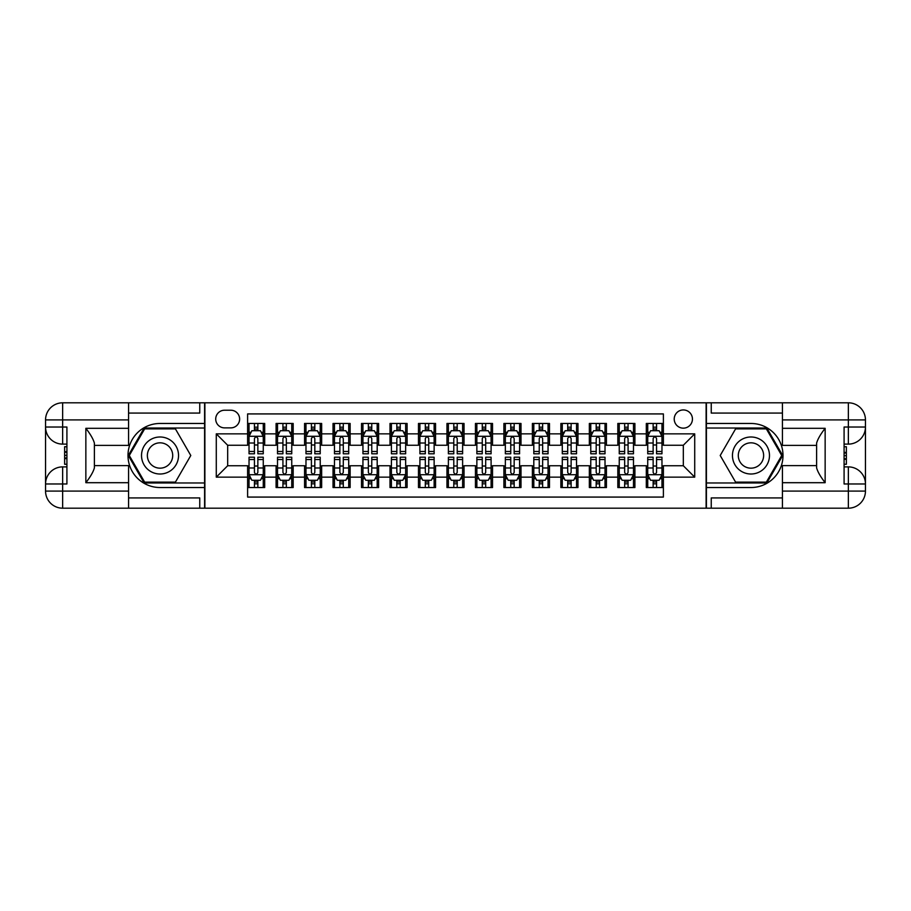 <?xml version="1.0" encoding="UTF-8"?>
<svg xmlns="http://www.w3.org/2000/svg" width="911" height="911" viewBox="0 0 911 911"><rect width="100%" height="100%" fill="white"/><g stroke="black" fill="none" stroke-linecap="round" stroke-linejoin="round"><path stroke-width="1.37" d="M683.33 409.939A9.11 9.11 0 0 0 674.22 419.049A9.11 9.11 0 0 0 683.33 428.159A9.11 9.11 0 0 0 692.44 419.049A9.11 9.11 0 0 0 683.33 409.939M128.565 497.93L199.76 497.93L199.76 508.19L782.435 508.19L782.435 491.097L848.357 491.097L848.357 483.98L844.087 483.98L844.087 427.02L848.357 427.02L848.357 419.903L782.435 419.903L782.435 428.307L825.15 428.307L825.15 482.693C820.595 476.852 817.748 471.909 816.609 467.901L816.609 443.099C817.748 439.091 820.595 434.148 825.15 428.307M663.39 423.467L646.309 423.467L646.309 433.852L634.91 433.852L634.91 445.251L646.309 445.251L646.309 433.852M634.91 433.852L634.91 423.467L617.829 423.467L617.829 433.852L606.441 433.852L606.441 445.251L617.829 445.251L617.829 433.852M606.441 433.852L606.441 423.467L589.349 423.467L589.349 433.852L577.961 433.852L577.961 445.251L589.349 445.251L589.349 433.852M577.961 433.852L577.961 423.467L560.869 423.467L560.869 433.852L549.481 433.852L549.481 445.251L560.869 445.251L560.869 433.852M549.481 433.852L549.481 423.467L532.388 423.467L532.388 433.852L521.001 433.852L521.001 445.251L532.388 445.251L532.388 433.852M521.001 433.852L521.001 423.467L503.908 423.467L503.908 433.852L492.521 433.852L492.521 445.251L503.908 445.251L503.908 433.852M492.521 433.852L492.521 423.467L475.44 423.467L475.44 433.852L464.041 433.852L464.041 445.251L475.44 445.251L475.44 433.852M464.041 433.852L464.041 423.467L446.959 423.467L446.959 433.852L435.56 433.852L435.56 445.251L446.959 445.251L446.959 433.852M435.56 433.852L435.56 423.467L418.479 423.467L418.479 433.852L407.092 433.852L407.092 445.251L418.479 445.251L418.479 433.852M407.092 433.852L407.092 423.467L389.999 423.467L389.999 433.852L378.612 433.852L378.612 445.251L389.999 445.251L389.999 433.852M378.612 433.852L378.612 423.467L361.519 423.467L361.519 433.852L350.131 433.852L350.131 445.251L361.519 445.251L361.519 433.852M350.131 433.852L350.131 423.467L333.039 423.467L333.039 433.852L321.651 433.852L321.651 445.251L333.039 445.251L333.039 433.852M321.651 433.852L321.651 423.467L304.559 423.467L304.559 433.852L293.171 433.852L293.171 445.251L304.559 445.251L304.559 433.852M293.171 433.852L293.171 423.467L276.09 423.467L276.09 445.251L264.691 445.251L264.691 423.467L247.61 423.467M247.61 487.533L264.691 487.533L264.691 465.749L276.09 465.749L276.09 487.533L293.171 487.533L293.171 465.749L304.559 465.749L304.559 477.148L293.171 477.148M304.559 477.148L304.559 487.533L321.651 487.533L321.651 465.749L333.039 465.749L333.039 477.148L321.651 477.148M333.039 477.148L333.039 487.533L350.131 487.533L350.131 465.749L361.519 465.749L361.519 477.148L350.131 477.148M361.519 477.148L361.519 487.533L378.612 487.533L378.612 465.749L389.999 465.749L389.999 477.148L378.612 477.148M389.999 477.148L389.999 487.533L407.092 487.533L407.092 465.749L418.479 465.749L418.479 477.148L407.092 477.148M418.479 477.148L418.479 487.533L435.56 487.533L435.56 465.749L446.959 465.749L446.959 477.148L435.56 477.148M446.959 477.148L446.959 487.533L464.041 487.533L464.041 465.749L475.44 465.749L475.44 477.148L464.041 477.148M475.44 477.148L475.44 487.533L492.521 487.533L492.521 465.749L503.908 465.749L503.908 477.148L492.521 477.148M503.908 477.148L503.908 487.533L521.001 487.533L521.001 465.749L532.388 465.749L532.388 477.148L521.001 477.148M532.388 477.148L532.388 487.533L549.481 487.533L549.481 465.749L560.869 465.749L560.869 477.148L549.481 477.148M560.869 477.148L560.869 487.533L577.961 487.533L577.961 465.749L589.349 465.749L589.349 477.148L577.961 477.148M589.349 477.148L589.349 487.533L606.441 487.533L606.441 465.749L617.829 465.749L617.829 477.148L606.441 477.148M617.829 477.148L617.829 487.533L634.91 487.533L634.91 465.749L646.309 465.749L646.309 477.148L634.91 477.148M224.539 427.874L230.802 427.874A8.825 8.825 0 0 0 239.627 419.049A8.825 8.825 0 0 0 230.802 410.223L224.539 410.223A8.825 8.825 0 0 0 215.713 419.049A8.825 8.825 0 0 0 224.539 427.874M782.435 413.07L711.24 413.07L711.24 402.81L706.116 402.81L706.116 508.19M706.116 402.81L128.565 402.81L128.565 419.903L62.643 419.903L62.643 427.02L66.913 427.02L66.913 483.98L62.643 483.98L62.643 491.097L128.565 491.097L128.565 482.693L85.85 482.693L85.85 428.307C90.405 434.148 93.252 439.091 94.391 443.099L94.391 467.901C93.252 471.909 90.405 476.852 85.85 482.693M204.884 508.19L204.884 402.81M663.39 433.852L663.39 413.924L247.61 413.924L247.61 445.251L227.67 445.251L227.67 465.749L247.61 465.749L247.61 497.076L663.39 497.076L663.39 465.749L683.33 465.749L683.33 445.251L663.39 445.251L663.39 433.852L694.717 433.852L694.717 477.148L663.39 477.148M247.61 477.148L216.283 477.148L216.283 433.852L247.61 433.852M646.309 477.148L646.309 487.533L663.39 487.533M247.61 430.584L249.033 430.584M254.442 430.584L257.859 430.584M263.268 430.584L264.691 430.584M247.61 444.967L249.033 444.967M254.442 444.967L257.859 444.967M263.268 444.967L264.691 444.967M247.61 466.033L249.033 466.033M254.442 466.033L257.859 466.033M263.268 466.033L264.691 466.033M247.61 480.416L249.033 480.416M254.442 480.416L257.859 480.416M263.268 480.416L264.691 480.416M276.09 444.967L277.513 444.967M282.922 444.967L286.339 444.967M291.748 444.967L293.171 444.967M276.09 430.584L277.513 430.584M282.922 430.584L286.339 430.584M291.748 430.584L293.171 430.584M276.09 466.033L277.513 466.033M282.922 466.033L286.339 466.033M291.748 466.033L293.171 466.033M276.09 480.416L277.513 480.416M282.922 480.416L286.339 480.416M291.748 480.416L293.171 480.416M304.559 466.033L305.982 466.033M311.403 466.033L314.819 466.033M320.228 466.033L321.651 466.033M304.559 480.416L305.982 480.416M311.403 480.416L314.819 480.416M320.228 480.416L321.651 480.416M304.559 430.584L305.982 430.584M311.403 430.584L314.819 430.584M320.228 430.584L321.651 430.584M304.559 444.967L305.982 444.967M311.403 444.967L314.819 444.967M320.228 444.967L321.651 444.967M333.039 466.033L334.462 466.033M339.871 466.033L343.299 466.033M348.708 466.033L350.131 466.033M333.039 480.416L334.462 480.416M339.871 480.416L343.299 480.416M348.708 480.416L350.131 480.416M333.039 430.584L334.462 430.584M339.871 430.584L343.299 430.584M348.708 430.584L350.131 430.584M333.039 444.967L334.462 444.967M339.871 444.967L343.299 444.967M348.708 444.967L350.131 444.967M361.519 466.033L362.942 466.033M368.351 466.033L371.768 466.033M377.188 466.033L378.612 466.033M361.519 480.416L362.942 480.416M368.351 480.416L371.768 480.416M377.188 480.416L378.612 480.416M361.519 430.584L362.942 430.584M368.351 430.584L371.768 430.584M377.188 430.584L378.612 430.584M361.519 444.967L362.942 444.967M368.351 444.967L371.768 444.967M377.188 444.967L378.612 444.967M389.999 466.033L391.423 466.033M396.832 466.033L400.248 466.033M405.657 466.033L407.092 466.033M389.999 480.416L391.423 480.416M396.832 480.416L400.248 480.416M405.657 480.416L407.092 480.416M389.999 430.584L391.423 430.584M396.832 430.584L400.248 430.584M405.657 430.584L407.092 430.584M389.999 444.967L391.423 444.967M396.832 444.967L400.248 444.967M405.657 444.967L407.092 444.967M418.479 466.033L419.903 466.033M425.312 466.033L428.728 466.033M434.137 466.033L435.56 466.033M418.479 480.416L419.903 480.416M425.312 480.416L428.728 480.416M434.137 480.416L435.56 480.416M418.479 430.584L419.903 430.584M425.312 430.584L428.728 430.584M434.137 430.584L435.56 430.584M418.479 444.967L419.903 444.967M425.312 444.967L428.728 444.967M434.137 444.967L435.56 444.967M446.959 466.033L448.383 466.033M453.792 466.033L457.208 466.033M462.617 466.033L464.041 466.033M446.959 480.416L448.383 480.416M453.792 480.416L457.208 480.416M462.617 480.416L464.041 480.416M446.959 430.584L448.383 430.584M453.792 430.584L457.208 430.584M462.617 430.584L464.041 430.584M446.959 444.967L448.383 444.967M453.792 444.967L457.208 444.967M462.617 444.967L464.041 444.967M475.44 466.033L476.863 466.033M482.272 466.033L485.688 466.033M491.097 466.033L492.521 466.033M475.44 480.416L476.863 480.416M482.272 480.416L485.688 480.416M491.097 480.416L492.521 480.416M475.44 430.584L476.863 430.584M482.272 430.584L485.688 430.584M491.097 430.584L492.521 430.584M475.44 444.967L476.863 444.967M482.272 444.967L485.688 444.967M491.097 444.967L492.521 444.967M503.908 466.033L505.343 466.033M510.752 466.033L514.168 466.033M519.577 466.033L521.001 466.033M503.908 480.416L505.343 480.416M510.752 480.416L514.168 480.416M519.577 480.416L521.001 480.416M503.908 430.584L505.343 430.584M510.752 430.584L514.168 430.584M519.577 430.584L521.001 430.584M503.908 444.967L505.343 444.967M510.752 444.967L514.168 444.967M519.577 444.967L521.001 444.967M532.388 466.033L533.812 466.033M539.232 466.033L542.649 466.033M548.058 466.033L549.481 466.033M532.388 480.416L533.812 480.416M539.232 480.416L542.649 480.416M548.058 480.416L549.481 480.416M532.388 430.584L533.812 430.584M539.232 430.584L542.649 430.584M548.058 430.584L549.481 430.584M532.388 444.967L533.812 444.967M539.232 444.967L542.649 444.967M548.058 444.967L549.481 444.967M560.869 466.033L562.292 466.033M567.701 466.033L571.129 466.033M576.538 466.033L577.961 466.033M560.869 480.416L562.292 480.416M567.701 480.416L571.129 480.416M576.538 480.416L577.961 480.416M560.869 430.584L562.292 430.584M567.701 430.584L571.129 430.584M576.538 430.584L577.961 430.584M560.869 444.967L562.292 444.967M567.701 444.967L571.129 444.967M576.538 444.967L577.961 444.967M589.349 466.033L590.772 466.033M596.181 466.033L599.597 466.033M605.018 466.033L606.441 466.033M589.349 480.416L590.772 480.416M596.181 480.416L599.597 480.416M605.018 480.416L606.441 480.416M589.349 430.584L590.772 430.584M596.181 430.584L599.597 430.584M605.018 430.584L606.441 430.584M589.349 444.967L590.772 444.967M596.181 444.967L599.597 444.967M605.018 444.967L606.441 444.967M617.829 466.033L619.252 466.033M624.661 466.033L628.078 466.033M633.487 466.033L634.91 466.033M617.829 480.416L619.252 480.416M624.661 480.416L628.078 480.416M633.487 480.416L634.91 480.416M617.829 430.584L619.252 430.584M624.661 430.584L628.078 430.584M633.487 430.584L634.91 430.584M617.829 444.967L619.252 444.967M624.661 444.967L628.078 444.967M633.487 444.967L634.91 444.967M646.309 466.033L647.732 466.033M653.141 466.033L656.558 466.033M661.967 466.033L663.39 466.033M646.309 480.416L647.732 480.416M653.141 480.416L656.558 480.416M661.967 480.416L663.39 480.416M646.309 430.584L647.732 430.584M653.141 430.584L656.558 430.584M661.967 430.584L663.39 430.584M646.309 444.967L647.732 444.967M653.141 444.967L656.558 444.967M661.967 444.967L663.39 444.967M227.67 445.251L216.283 433.852M227.67 465.749L216.283 477.148M694.717 433.852L683.33 445.251M694.717 477.148L683.33 465.749M257.859 427.168L254.442 427.168M263.268 451.469L257.859 451.469L257.859 453.792L263.268 453.792L263.268 436.415L260.421 430.721L251.88 430.721L249.033 436.415L249.033 453.792L254.442 453.792L254.442 451.469L249.033 451.469M249.033 436.415L249.033 423.467M263.268 436.415L263.268 423.467M254.442 430.721L254.442 423.467M257.859 423.467L257.859 430.721M257.859 451.469L257.859 438.555C256.72 436.358 255.581 436.358 254.442 438.555L254.442 451.469M254.442 483.832L257.859 483.832M249.033 459.531L254.442 459.531L254.442 457.208L249.033 457.208L249.033 474.585L251.88 480.279L260.421 480.279L263.268 474.585L263.268 457.208L257.859 457.208L257.859 459.531L263.268 459.531M263.268 474.585L263.268 487.533M249.033 474.585L249.033 487.533M257.859 480.279L257.859 487.533M254.442 487.533L254.442 480.279M254.442 459.531L254.442 472.445C255.581 474.642 256.72 474.642 257.859 472.445L257.859 459.531M169.287 439.466A18.516 18.516 0 0 0 144.006 446.242A18.516 18.516 0 0 0 150.782 471.534A18.516 18.516 0 0 0 176.062 464.758A18.516 18.516 0 0 0 169.287 439.466M166.371 444.522A12.674 12.674 0 0 0 149.062 449.169A12.674 12.674 0 0 0 153.697 466.478A12.674 12.674 0 0 0 171.006 461.831A12.674 12.674 0 0 0 166.371 444.522M175.413 482.124L144.655 482.124L129.282 455.5L144.655 428.876L175.413 428.876L190.786 455.5L175.413 482.124M760.218 439.466A18.516 18.516 0 0 0 734.938 446.242A18.516 18.516 0 0 0 741.713 471.534A18.516 18.516 0 0 0 766.994 464.758A18.516 18.516 0 0 0 760.218 439.466M757.303 444.522A12.674 12.674 0 0 0 739.994 449.169A12.674 12.674 0 0 0 744.629 466.478A12.674 12.674 0 0 0 761.938 461.831A12.674 12.674 0 0 0 757.303 444.522M766.345 482.124L735.587 482.124L720.214 455.5L735.587 428.876L766.345 428.876L781.718 455.5L766.345 482.124M204.599 402.81L204.599 423.467L160.029 423.467A32.033 32.033 0 0 0 127.995 455.5A32.033 32.033 0 0 0 160.029 487.533L204.599 487.533L204.599 508.19M85.85 428.307L128.565 428.307L128.565 419.903M128.565 428.307L128.565 445.388L94.391 445.388M128.565 491.097L128.565 508.19L62.643 508.19A17.093 17.093 0 0 1 45.55 491.097L45.55 419.903A17.093 17.093 0 0 1 62.643 402.81L128.565 402.81M204.599 423.467L204.599 428.022L144.166 428.022L128.303 455.5L144.166 482.978L204.599 482.978L204.599 428.022M204.599 482.978L204.599 487.533M94.391 465.612L128.565 465.612L128.565 482.693M199.76 508.19L128.565 508.19M45.55 483.98A17.093 17.093 0 0 1 62.643 466.887A17.093 17.093 0 0 0 45.55 483.98L62.643 483.98L62.643 466.887L66.913 466.887M66.913 444.112L62.643 444.112L62.643 427.02L45.55 427.02A17.093 17.093 0 0 0 62.643 444.112A17.093 17.093 0 0 1 45.55 427.02M199.76 402.81L199.76 413.07L128.565 413.07M66.913 446.743L64.635 446.743L64.635 458.017L66.913 458.017M64.635 455.363L66.913 455.363M64.635 452.22L66.913 452.22M64.635 451.708L66.913 451.708M64.635 458.017L64.635 464.257L66.913 464.257M64.635 458.575L66.913 458.575M706.401 508.19L706.401 487.533L750.971 487.533A32.033 32.033 0 0 0 783.005 455.5A32.033 32.033 0 0 0 750.971 423.467L706.401 423.467L706.401 402.81M825.15 482.693L782.435 482.693L782.435 491.097M782.435 482.693L782.435 465.612L816.609 465.612M782.435 419.903L782.435 402.81L848.357 402.81A17.093 17.093 0 0 1 865.45 419.903L865.45 491.097A17.093 17.093 0 0 1 848.357 508.19L782.435 508.19M706.401 487.533L706.401 482.978L766.834 482.978L782.697 455.5L766.834 428.022L706.401 428.022L706.401 482.978M706.401 428.022L706.401 423.467M816.609 445.388L782.435 445.388L782.435 428.307M711.24 402.81L782.435 402.81M865.45 427.02A17.093 17.093 0 0 1 848.357 444.112A17.093 17.093 0 0 0 865.45 427.02L848.357 427.02L848.357 444.112L844.087 444.112M844.087 466.887L848.357 466.887L848.357 483.98L865.45 483.98A17.093 17.093 0 0 0 848.357 466.887A17.093 17.093 0 0 1 865.45 483.98M711.24 508.19L711.24 497.93L782.435 497.93M844.087 464.257L846.365 464.257L846.365 452.983L844.087 452.983M846.365 455.637L844.087 455.637M846.365 458.78L844.087 458.78M846.365 459.292L844.087 459.292M846.365 452.983L846.365 446.743L844.087 446.743M846.365 452.425L844.087 452.425M286.339 427.168L282.922 427.168M291.748 451.469L286.339 451.469L286.339 453.792L291.748 453.792L291.748 436.415L288.901 430.721L280.36 430.721L277.513 436.415L277.513 453.792L282.922 453.792L282.922 451.469L277.513 451.469M277.513 436.415L277.513 423.467M291.748 436.415L291.748 423.467M282.922 430.721L282.922 423.467M286.339 423.467L286.339 430.721M286.339 451.469L286.339 438.555C285.2 436.358 284.061 436.358 282.922 438.555L282.922 451.469M314.819 427.168L311.403 427.168M320.228 451.469L314.819 451.469L314.819 453.792L320.228 453.792L320.228 436.415L317.381 430.721L308.84 430.721L305.982 436.415L305.982 453.792L311.403 453.792L311.403 451.469L305.982 451.469M305.982 436.415L305.982 423.467M320.228 436.415L320.228 423.467M311.403 430.721L311.403 423.467M314.819 423.467L314.819 430.721M314.819 451.469L314.819 438.555C313.68 436.358 312.541 436.358 311.403 438.555L311.403 451.469M343.299 427.168L339.871 427.168M348.708 451.469L343.299 451.469L343.299 453.792L348.708 453.792L348.708 436.415L345.861 430.721L337.309 430.721L334.462 436.415L334.462 453.792L339.871 453.792L339.871 451.469L334.462 451.469M334.462 436.415L334.462 423.467M348.708 436.415L348.708 423.467M339.871 430.721L339.871 423.467M343.299 423.467L343.299 430.721M343.299 451.469L343.299 438.555C342.16 436.358 341.021 436.358 339.871 438.555L339.871 451.469M371.768 427.168L368.351 427.168M377.188 451.469L371.768 451.469L371.768 453.792L377.188 453.792L377.188 436.415L374.341 430.721L365.789 430.721L362.942 436.415L362.942 453.792L368.351 453.792L368.351 451.469L362.942 451.469M362.942 436.415L362.942 423.467M377.188 436.415L377.188 423.467M368.351 430.721L368.351 423.467M371.768 423.467L371.768 430.721M371.768 451.469L371.768 438.555C370.64 436.358 369.502 436.358 368.351 438.555L368.351 451.469M282.922 483.832L286.339 483.832M277.513 459.531L282.922 459.531L282.922 457.208L277.513 457.208L277.513 474.585L280.36 480.279L288.901 480.279L291.748 474.585L291.748 457.208L286.339 457.208L286.339 459.531L291.748 459.531M291.748 474.585L291.748 487.533M277.513 474.585L277.513 487.533M286.339 480.279L286.339 487.533M282.922 487.533L282.922 480.279M282.922 459.531L282.922 472.445C284.061 474.642 285.2 474.642 286.339 472.445L286.339 459.531M311.403 483.832L314.819 483.832M305.982 459.531L311.403 459.531L311.403 457.208L305.982 457.208L305.982 474.585L308.84 480.279L317.381 480.279L320.228 474.585L320.228 457.208L314.819 457.208L314.819 459.531L320.228 459.531M320.228 474.585L320.228 487.533M305.982 474.585L305.982 487.533M314.819 480.279L314.819 487.533M311.403 487.533L311.403 480.279M311.403 459.531L311.403 472.445C312.541 474.642 313.68 474.642 314.819 472.445L314.819 459.531M339.871 483.832L343.299 483.832M334.462 459.531L339.871 459.531L339.871 457.208L334.462 457.208L334.462 474.585L337.309 480.279L345.861 480.279L348.708 474.585L348.708 457.208L343.299 457.208L343.299 459.531L348.708 459.531M348.708 474.585L348.708 487.533M334.462 474.585L334.462 487.533M343.299 480.279L343.299 487.533M339.871 487.533L339.871 480.279M339.871 459.531L339.871 472.445C341.01 474.642 342.149 474.642 343.299 472.445L343.299 459.531M368.351 483.832L371.768 483.832M362.942 459.531L368.351 459.531L368.351 457.208L362.942 457.208L362.942 474.585L365.789 480.279L374.341 480.279L377.188 474.585L377.188 457.208L371.768 457.208L371.768 459.531L377.188 459.531M377.188 474.585L377.188 487.533M362.942 474.585L362.942 487.533M371.768 480.279L371.768 487.533M368.351 487.533L368.351 480.279M368.351 459.531L368.351 472.445C369.49 474.642 370.629 474.642 371.768 472.445L371.768 459.531M400.248 427.168L396.832 427.168M405.657 451.469L400.248 451.469L400.248 453.792L405.657 453.792L405.657 436.415L402.81 430.721L394.269 430.721L391.423 436.415L391.423 453.792L396.832 453.792L396.832 451.469L391.423 451.469M391.423 436.415L391.423 423.467M405.657 436.415L405.657 423.467M396.832 430.721L396.832 423.467M400.248 423.467L400.248 430.721M400.248 451.469L400.248 438.555C399.109 436.358 397.97 436.358 396.832 438.555L396.832 451.469M396.832 483.832L400.248 483.832M391.423 459.531L396.832 459.531L396.832 457.208L391.423 457.208L391.423 474.585L394.269 480.279L402.81 480.279L405.657 474.585L405.657 457.208L400.248 457.208L400.248 459.531L405.657 459.531M405.657 474.585L405.657 487.533M391.423 474.585L391.423 487.533M400.248 480.279L400.248 487.533M396.832 487.533L396.832 480.279M396.832 459.531L396.832 472.445C397.97 474.642 399.109 474.642 400.248 472.445L400.248 459.531M428.728 427.168L425.312 427.168M434.137 451.469L428.728 451.469L428.728 453.792L434.137 453.792L434.137 436.415L431.29 430.721L422.75 430.721L419.903 436.415L419.903 453.792L425.312 453.792L425.312 451.469L419.903 451.469M419.903 436.415L419.903 423.467M434.137 436.415L434.137 423.467M425.312 430.721L425.312 423.467M428.728 423.467L428.728 430.721M428.728 451.469L428.728 438.555C427.589 436.358 426.45 436.358 425.312 438.555L425.312 451.469M425.312 483.832L428.728 483.832M419.903 459.531L425.312 459.531L425.312 457.208L419.903 457.208L419.903 474.585L422.75 480.279L431.29 480.279L434.137 474.585L434.137 457.208L428.728 457.208L428.728 459.531L434.137 459.531M434.137 474.585L434.137 487.533M419.903 474.585L419.903 487.533M428.728 480.279L428.728 487.533M425.312 487.533L425.312 480.279M425.312 459.531L425.312 472.445C426.45 474.642 427.589 474.642 428.728 472.445L428.728 459.531M457.208 427.168L453.792 427.168M462.617 451.469L457.208 451.469L457.208 453.792L462.617 453.792L462.617 436.415L459.77 430.721L451.23 430.721L448.383 436.415L448.383 453.792L453.792 453.792L453.792 451.469L448.383 451.469M448.383 436.415L448.383 423.467M462.617 436.415L462.617 423.467M453.792 430.721L453.792 423.467M457.208 423.467L457.208 430.721M457.208 451.469L457.208 438.555C456.069 436.358 454.931 436.358 453.792 438.555L453.792 451.469M453.792 483.832L457.208 483.832M448.383 459.531L453.792 459.531L453.792 457.208L448.383 457.208L448.383 474.585L451.23 480.279L459.77 480.279L462.617 474.585L462.617 457.208L457.208 457.208L457.208 459.531L462.617 459.531M462.617 474.585L462.617 487.533M448.383 474.585L448.383 487.533M457.208 480.279L457.208 487.533M453.792 487.533L453.792 480.279M453.792 459.531L453.792 472.445C454.931 474.642 456.069 474.642 457.208 472.445L457.208 459.531M485.688 427.168L482.272 427.168M491.097 451.469L485.688 451.469L485.688 453.792L491.097 453.792L491.097 436.415L488.25 430.721L479.71 430.721L476.863 436.415L476.863 453.792L482.272 453.792L482.272 451.469L476.863 451.469M476.863 436.415L476.863 423.467M491.097 436.415L491.097 423.467M482.272 430.721L482.272 423.467M485.688 423.467L485.688 430.721M485.688 451.469L485.688 438.555C484.55 436.358 483.411 436.358 482.272 438.555L482.272 451.469M482.272 483.832L485.688 483.832M476.863 459.531L482.272 459.531L482.272 457.208L476.863 457.208L476.863 474.585L479.71 480.279L488.25 480.279L491.097 474.585L491.097 457.208L485.688 457.208L485.688 459.531L491.097 459.531M491.097 474.585L491.097 487.533M476.863 474.585L476.863 487.533M485.688 480.279L485.688 487.533M482.272 487.533L482.272 480.279M482.272 459.531L482.272 472.445C483.411 474.642 484.55 474.642 485.688 472.445L485.688 459.531M514.168 427.168L510.752 427.168M519.577 451.469L514.168 451.469L514.168 453.792L519.577 453.792L519.577 436.415L516.731 430.721L508.19 430.721L505.343 436.415L505.343 453.792L510.752 453.792L510.752 451.469L505.343 451.469M505.343 436.415L505.343 423.467M519.577 436.415L519.577 423.467M510.752 430.721L510.752 423.467M514.168 423.467L514.168 430.721M514.168 451.469L514.168 438.555C513.03 436.358 511.891 436.358 510.752 438.555L510.752 451.469M510.752 483.832L514.168 483.832M505.343 459.531L510.752 459.531L510.752 457.208L505.343 457.208L505.343 474.585L508.19 480.279L516.731 480.279L519.577 474.585L519.577 457.208L514.168 457.208L514.168 459.531L519.577 459.531M519.577 474.585L519.577 487.533M505.343 474.585L505.343 487.533M514.168 480.279L514.168 487.533M510.752 487.533L510.752 480.279M510.752 459.531L510.752 472.445C511.891 474.642 513.03 474.642 514.168 472.445L514.168 459.531M542.649 427.168L539.232 427.168M548.058 451.469L542.649 451.469L542.649 453.792L548.058 453.792L548.058 436.415L545.211 430.721L536.659 430.721L533.812 436.415L533.812 453.792L539.232 453.792L539.232 451.469L533.812 451.469M533.812 436.415L533.812 423.467M548.058 436.415L548.058 423.467M539.232 430.721L539.232 423.467M542.649 423.467L542.649 430.721M542.649 451.469L542.649 438.555C541.51 436.358 540.371 436.358 539.232 438.555L539.232 451.469M539.232 483.832L542.649 483.832M533.812 459.531L539.232 459.531L539.232 457.208L533.812 457.208L533.812 474.585L536.659 480.279L545.211 480.279L548.058 474.585L548.058 457.208L542.649 457.208L542.649 459.531L548.058 459.531M548.058 474.585L548.058 487.533M533.812 474.585L533.812 487.533M542.649 480.279L542.649 487.533M539.232 487.533L539.232 480.279M539.232 459.531L539.232 472.445C540.36 474.642 541.498 474.642 542.649 472.445L542.649 459.531M571.129 427.168L567.701 427.168M576.538 451.469L571.129 451.469L571.129 453.792L576.538 453.792L576.538 436.415L573.691 430.721L565.139 430.721L562.292 436.415L562.292 453.792L567.701 453.792L567.701 451.469L562.292 451.469M562.292 436.415L562.292 423.467M576.538 436.415L576.538 423.467M567.701 430.721L567.701 423.467M571.129 423.467L571.129 430.721M571.129 451.469L571.129 438.555C569.99 436.358 568.851 436.358 567.701 438.555L567.701 451.469M567.701 483.832L571.129 483.832M562.292 459.531L567.701 459.531L567.701 457.208L562.292 457.208L562.292 474.585L565.139 480.279L573.691 480.279L576.538 474.585L576.538 457.208L571.129 457.208L571.129 459.531L576.538 459.531M576.538 474.585L576.538 487.533M562.292 474.585L562.292 487.533M571.129 480.279L571.129 487.533M567.701 487.533L567.701 480.279M567.701 459.531L567.701 472.445C568.84 474.642 569.979 474.642 571.129 472.445L571.129 459.531M599.597 427.168L596.181 427.168M605.018 451.469L599.597 451.469L599.597 453.792L605.018 453.792L605.018 436.415L602.16 430.721L593.619 430.721L590.772 436.415L590.772 453.792L596.181 453.792L596.181 451.469L590.772 451.469M590.772 436.415L590.772 423.467M605.018 436.415L605.018 423.467M596.181 430.721L596.181 423.467M599.597 423.467L599.597 430.721M599.597 451.469L599.597 438.555C598.459 436.358 597.32 436.358 596.181 438.555L596.181 451.469M596.181 483.832L599.597 483.832M590.772 459.531L596.181 459.531L596.181 457.208L590.772 457.208L590.772 474.585L593.619 480.279L602.16 480.279L605.018 474.585L605.018 457.208L599.597 457.208L599.597 459.531L605.018 459.531M605.018 474.585L605.018 487.533M590.772 474.585L590.772 487.533M599.597 480.279L599.597 487.533M596.181 487.533L596.181 480.279M596.181 459.531L596.181 472.445C597.32 474.642 598.459 474.642 599.597 472.445L599.597 459.531M628.078 427.168L624.661 427.168M633.487 451.469L628.078 451.469L628.078 453.792L633.487 453.792L633.487 436.415L630.64 430.721L622.099 430.721L619.252 436.415L619.252 453.792L624.661 453.792L624.661 451.469L619.252 451.469M619.252 436.415L619.252 423.467M633.487 436.415L633.487 423.467M624.661 430.721L624.661 423.467M628.078 423.467L628.078 430.721M628.078 451.469L628.078 438.555C626.939 436.358 625.8 436.358 624.661 438.555L624.661 451.469M624.661 483.832L628.078 483.832M619.252 459.531L624.661 459.531L624.661 457.208L619.252 457.208L619.252 474.585L622.099 480.279L630.64 480.279L633.487 474.585L633.487 457.208L628.078 457.208L628.078 459.531L633.487 459.531M633.487 474.585L633.487 487.533M619.252 474.585L619.252 487.533M628.078 480.279L628.078 487.533M624.661 487.533L624.661 480.279M624.661 459.531L624.661 472.445C625.8 474.642 626.939 474.642 628.078 472.445L628.078 459.531M656.558 427.168L653.141 427.168M661.967 451.469L656.558 451.469L656.558 453.792L661.967 453.792L661.967 436.415L659.12 430.721L650.579 430.721L647.732 436.415L647.732 453.792L653.141 453.792L653.141 451.469L647.732 451.469M647.732 436.415L647.732 423.467M661.967 436.415L661.967 423.467M653.141 430.721L653.141 423.467M656.558 423.467L656.558 430.721M656.558 451.469L656.558 438.555C655.419 436.358 654.28 436.358 653.141 438.555L653.141 451.469M653.141 483.832L656.558 483.832M647.732 459.531L653.141 459.531L653.141 457.208L647.732 457.208L647.732 474.585L650.579 480.279L659.12 480.279L661.967 474.585L661.967 457.208L656.558 457.208L656.558 459.531L661.967 459.531M661.967 474.585L661.967 487.533M647.732 474.585L647.732 487.533M656.558 480.279L656.558 487.533M653.141 487.533L653.141 480.279M653.141 459.531L653.141 472.445C654.28 474.642 655.419 474.642 656.558 472.445L656.558 459.531M276.09 477.148L264.691 477.148M276.09 433.852L264.691 433.852M263.199 436.278L249.102 436.278M249.033 432.292L251.094 432.292M261.206 432.292L263.268 432.292M254.442 443.019L249.033 443.019M263.268 443.019L257.859 443.019M257.859 428.979L254.442 428.979M249.102 474.722L263.199 474.722M263.268 478.708L261.206 478.708M251.094 478.708L249.033 478.708M257.859 467.981L263.268 467.981M249.033 467.981L254.442 467.981M254.442 482.021L257.859 482.021M62.643 402.81A17.093 17.093 0 0 0 45.55 419.903L62.643 419.903L62.643 402.81M62.643 508.19L62.643 491.097L45.55 491.097A17.093 17.093 0 0 0 62.643 508.19M848.357 508.19A17.093 17.093 0 0 0 865.45 491.097L848.357 491.097L848.357 508.19M848.357 402.81L848.357 419.903L865.45 419.903A17.093 17.093 0 0 0 848.357 402.81M291.679 436.278L277.582 436.278M277.513 432.292L279.575 432.292M289.687 432.292L291.748 432.292M282.922 443.019L277.513 443.019M291.748 443.019L286.339 443.019M286.339 428.979L282.922 428.979M320.16 436.278L306.062 436.278M305.982 432.292L308.055 432.292M318.167 432.292L320.228 432.292M311.403 443.019L305.982 443.019M320.228 443.019L314.819 443.019M314.819 428.979L311.403 428.979M348.628 436.278L334.542 436.278M334.462 432.292L336.535 432.292M346.635 432.292L348.708 432.292M339.871 443.019L334.462 443.019M348.708 443.019L343.299 443.019M343.299 428.979L339.871 428.979M377.108 436.278L363.011 436.278M362.942 432.292L365.004 432.292M375.116 432.292L377.188 432.292M368.351 443.019L362.942 443.019M377.188 443.019L371.768 443.019M371.768 428.979L368.351 428.979M277.582 474.722L291.679 474.722M291.748 478.708L289.687 478.708M279.575 478.708L277.513 478.708M286.339 467.981L291.748 467.981M277.513 467.981L282.922 467.981M282.922 482.021L286.339 482.021M306.062 474.722L320.16 474.722M320.228 478.708L318.167 478.708M308.055 478.708L305.982 478.708M314.819 467.981L320.228 467.981M305.982 467.981L311.403 467.981M311.403 482.021L314.819 482.021M334.542 474.722L348.628 474.722M348.708 478.708L346.635 478.708M336.535 478.708L334.462 478.708M343.299 467.981L348.708 467.981M334.462 467.981L339.871 467.981M339.871 482.021L343.299 482.021M363.011 474.722L377.108 474.722M377.188 478.708L375.116 478.708M365.004 478.708L362.942 478.708M371.768 467.981L377.188 467.981M362.942 467.981L368.351 467.981M368.351 482.021L371.768 482.021M405.589 436.278L391.491 436.278M391.423 432.292L393.484 432.292M403.596 432.292L405.657 432.292M396.832 443.019L391.423 443.019M405.657 443.019L400.248 443.019M400.248 428.979L396.832 428.979M391.491 474.722L405.589 474.722M405.657 478.708L403.596 478.708M393.484 478.708L391.423 478.708M400.248 467.981L405.657 467.981M391.423 467.981L396.832 467.981M396.832 482.021L400.248 482.021M434.069 436.278L419.971 436.278M419.903 432.292L421.964 432.292M432.076 432.292L434.137 432.292M425.312 443.019L419.903 443.019M434.137 443.019L428.728 443.019M428.728 428.979L425.312 428.979M419.971 474.722L434.069 474.722M434.137 478.708L432.076 478.708M421.964 478.708L419.903 478.708M428.728 467.981L434.137 467.981M419.903 467.981L425.312 467.981M425.312 482.021L428.728 482.021M462.549 436.278L448.451 436.278M448.383 432.292L450.444 432.292M460.556 432.292L462.617 432.292M453.792 443.019L448.383 443.019M462.617 443.019L457.208 443.019M457.208 428.979L453.792 428.979M448.451 474.722L462.549 474.722M462.617 478.708L460.556 478.708M450.444 478.708L448.383 478.708M457.208 467.981L462.617 467.981M448.383 467.981L453.792 467.981M453.792 482.021L457.208 482.021M491.029 436.278L476.931 436.278M476.863 432.292L478.924 432.292M489.036 432.292L491.097 432.292M482.272 443.019L476.863 443.019M491.097 443.019L485.688 443.019M485.688 428.979L482.272 428.979M476.931 474.722L491.029 474.722M491.097 478.708L489.036 478.708M478.924 478.708L476.863 478.708M485.688 467.981L491.097 467.981M476.863 467.981L482.272 467.981M482.272 482.021L485.688 482.021M519.509 436.278L505.411 436.278M505.343 432.292L507.404 432.292M517.516 432.292L519.577 432.292M510.752 443.019L505.343 443.019M519.577 443.019L514.168 443.019M514.168 428.979L510.752 428.979M505.411 474.722L519.509 474.722M519.577 478.708L517.516 478.708M507.404 478.708L505.343 478.708M514.168 467.981L519.577 467.981M505.343 467.981L510.752 467.981M510.752 482.021L514.168 482.021M547.989 436.278L533.892 436.278M533.812 432.292L535.884 432.292M545.996 432.292L548.058 432.292M539.232 443.019L533.812 443.019M548.058 443.019L542.649 443.019M542.649 428.979L539.232 428.979M533.892 474.722L547.989 474.722M548.058 478.708L545.996 478.708M535.884 478.708L533.812 478.708M542.649 467.981L548.058 467.981M533.812 467.981L539.232 467.981M539.232 482.021L542.649 482.021M576.458 436.278L562.372 436.278M562.292 432.292L564.365 432.292M574.465 432.292L576.538 432.292M567.701 443.019L562.292 443.019M576.538 443.019L571.129 443.019M571.129 428.979L567.701 428.979M562.372 474.722L576.458 474.722M576.538 478.708L574.465 478.708M564.365 478.708L562.292 478.708M571.129 467.981L576.538 467.981M562.292 467.981L567.701 467.981M567.701 482.021L571.129 482.021M604.938 436.278L590.84 436.278M590.772 432.292L592.833 432.292M602.945 432.292L605.018 432.292M596.181 443.019L590.772 443.019M605.018 443.019L599.597 443.019M599.597 428.979L596.181 428.979M590.84 474.722L604.938 474.722M605.018 478.708L602.945 478.708M592.833 478.708L590.772 478.708M599.597 467.981L605.018 467.981M590.772 467.981L596.181 467.981M596.181 482.021L599.597 482.021M633.418 436.278L619.321 436.278M619.252 432.292L621.313 432.292M631.425 432.292L633.487 432.292M624.661 443.019L619.252 443.019M633.487 443.019L628.078 443.019M628.078 428.979L624.661 428.979M619.321 474.722L633.418 474.722M633.487 478.708L631.425 478.708M621.313 478.708L619.252 478.708M628.078 467.981L633.487 467.981M619.252 467.981L624.661 467.981M624.661 482.021L628.078 482.021M661.898 436.278L647.801 436.278M647.732 432.292L649.794 432.292M659.906 432.292L661.967 432.292M653.141 443.019L647.732 443.019M661.967 443.019L656.558 443.019M656.558 428.979L653.141 428.979M647.801 474.722L661.898 474.722M661.967 478.708L659.906 478.708M649.794 478.708L647.732 478.708M656.558 467.981L661.967 467.981M647.732 467.981L653.141 467.981M653.141 482.021L656.558 482.021"/></g></svg>
